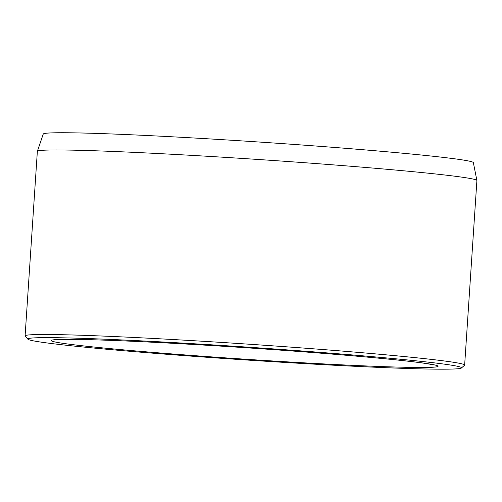 <?xml version="1.0" encoding="UTF-8"?>
<svg xmlns="http://www.w3.org/2000/svg" width="502" height="502" viewBox="0 0 502 502"><rect width="100%" height="100%" fill="white"/><g stroke="black" fill="none" stroke-linecap="round" stroke-linejoin="round"><path stroke-width="0.75" d="M461.413 367.997L464.532 365.268A220.259 6.532 -176.2 0 0 464.645 365.079L476.9 180.551A220.259 6.532 -176.2 0 0 476.894 180.5L473.355 162.617A215.534 6.394 -176.2 0 0 192.241 137.899A215.534 6.394 -176.2 0 0 43.247 134.047L37.368 151.309A220.259 6.532 -176.2 0 0 37.355 151.359L25.1 335.888A220.259 6.532 -176.2 0 0 25.182 336.083L27.917 339.208A217.322 6.444 -176.2 0 0 244.248 359.846A217.322 6.444 -176.2 0 0 461.413 367.997A217.322 6.444 -176.2 0 0 178.078 342.841A217.322 6.444 -176.2 0 0 27.917 339.208M464.645 365.079A220.259 6.532 -176.2 0 0 177.369 339.772A220.259 6.532 -176.2 0 0 25.1 335.888M476.894 180.5A220.259 6.532 -176.2 0 0 189.624 155.243A220.259 6.532 -176.2 0 0 37.368 151.309M428.727 363.856A193.828 5.748 -176.2 0 0 101.209 340.023A193.828 5.748 -176.2 0 0 204.094 356.351A193.828 5.748 -176.2 0 0 428.727 363.856M56.864 339.76C59.01 339.339 69.094 339.302 87.128 339.634C115.178 340.337 152.652 342.063 199.551 344.824C245.076 347.528 288.826 350.584 330.812 353.979C378.539 357.895 410.642 361.133 427.133 363.686L432.617 364.716"/></g></svg>
